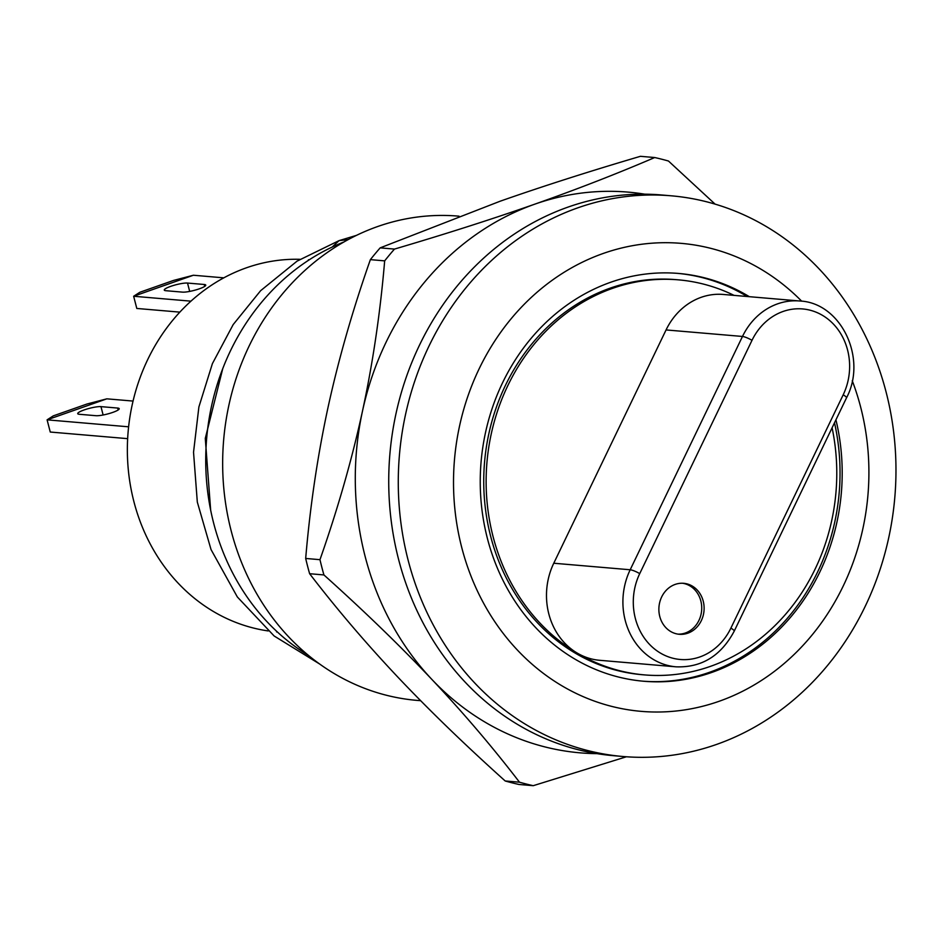 <?xml version="1.0" encoding="UTF-8"?>
<svg xmlns="http://www.w3.org/2000/svg" width="942" height="942" viewBox="0 0 942 942"><rect width="100%" height="100%" fill="white"/><g stroke="black" fill="none" stroke-linecap="round" stroke-linejoin="round"><path stroke-width="1.41" d="M299.968 259.309A186.74 164.98 94.9 0 0 128.124 431.801A186.74 164.98 94.9 0 0 268.211 630.94M343.854 242.012A226.386 200.01 94.9 0 0 206.651 438.513A226.386 200.01 94.9 0 0 308.529 655.444M348.257 239.562L339.049 240.634L332.208 247.028M420.638 700.695L416.882 700.377A243.012 214.694 94.9 0 1 223.584 485.907A243.012 214.694 94.9 0 1 377.648 226.539A243.012 214.694 -85.1 0 1 458.259 216.118L459.025 216.177M671.081 195.795L661.531 194.97A281.387 248.594 94.9 0 0 389.882 454.174A281.387 248.594 94.9 0 0 613.619 755.696L623.168 756.52A281.387 248.594 94.9 0 0 716.509 744.451A281.387 248.594 94.9 0 0 894.9 444.129A281.387 248.594 94.9 0 0 671.081 195.795A281.387 248.594 94.9 0 0 399.432 454.986A281.387 248.594 94.9 0 0 623.168 756.52M852.251 380.733A234.852 207.487 -85.1 0 1 719.123 701.284A234.852 207.487 -85.1 0 1 458.99 428.669A234.852 207.487 -85.1 0 1 801.689 301.193M749.326 296.683A204.65 180.793 94.9 0 0 678.64 273.451A204.65 180.793 94.9 0 0 610.757 282.235A204.65 180.793 94.9 0 0 481.021 500.649A204.65 180.793 94.9 0 0 643.798 681.254A204.65 180.793 94.9 0 0 835.931 419.838M642.715 681.16A204.65 180.793 94.9 0 0 834.506 422.793M747.171 296.495A204.65 180.793 94.9 0 0 677.569 273.368M644.575 674.908L642.185 674.707A198.244 175.153 -85.1 0 1 484.494 499.731A198.244 175.153 -85.1 0 1 610.181 288.146A198.244 175.153 -85.1 0 1 675.944 279.644L678.334 279.845A198.244 175.153 94.9 0 0 612.571 288.346A198.244 175.153 94.9 0 0 487.191 459.755A198.244 175.153 94.9 0 0 576.963 652.924A198.244 175.153 94.9 0 0 644.575 674.908A198.244 175.153 94.9 0 0 832.092 427.809M734.053 295.376A198.244 175.153 94.9 0 0 678.334 279.845M799.676 300.993L723.268 294.457A66.505 58.757 94.9 0 0 666.065 329.935L553.766 563.234A66.505 58.757 94.9 0 0 576.963 652.924A66.505 58.757 94.9 0 0 599.642 660.295L676.062 666.83C701.649 667.748 721.042 655.844 734.23 631.128L846.528 397.818C867.606 358.007 840.782 302.559 799.676 300.993A66.505 58.757 94.9 0 0 742.484 336.459L630.186 569.769A66.505 58.757 94.9 0 0 676.062 666.83M675.19 584.405A25.575 22.596 94.9 0 0 658.964 611.699A25.575 22.596 94.9 0 0 679.312 634.284A25.575 22.596 94.9 0 0 704.015 610.722A25.575 22.596 94.9 0 0 683.668 583.31A25.575 22.596 94.9 0 0 675.19 584.405M678.122 634.143A25.575 22.596 94.9 0 0 701.625 610.51A25.575 22.596 94.9 0 0 682.479 583.239M644.764 194.182A281.387 248.594 94.9 0 0 534.75 204.179A281.387 248.594 94.9 0 0 362.482 411.136A281.387 248.594 94.9 0 0 431.872 679.429A281.387 248.594 94.9 0 0 596.957 753.635M715.084 204.12L668.467 161.023A320.398 283.059 94.9 0 0 654.714 157.538C616.727 173.834 576.74 189.377 534.75 204.179C492.713 218.944 445.943 233.91 394.462 249.088A320.398 283.059 94.9 0 0 384.666 260.863C380.274 312.756 372.879 362.847 362.482 411.136C351.99 459.331 337.813 508.845 319.974 559.678A320.398 283.059 94.9 0 0 323.918 574.938C364.224 611.111 400.209 645.941 431.872 679.429C463.358 712.858 492.56 747.112 519.489 782.201A320.398 283.059 94.9 0 0 533.231 785.687L626.418 756.767M533.231 785.687L518.936 784.462A320.398 283.059 94.9 0 1 505.195 780.977C464.842 744.745 428.857 709.915 397.241 676.474C365.708 642.986 336.506 608.732 309.624 573.713A320.398 283.059 94.9 0 1 305.679 558.453C310.095 506.478 317.489 456.387 327.863 408.18C338.366 359.903 352.543 310.389 370.371 259.639A320.398 283.059 94.9 0 1 380.168 247.864L500.131 201.223C542.239 186.434 589.009 171.468 640.419 156.313L654.714 157.538M380.168 247.864L394.462 249.088M370.371 259.639L384.666 260.863M309.624 573.713L323.918 574.938M305.679 558.453L319.974 559.678M505.195 780.977L519.489 782.201M128.607 426.808L47.1 419.838L53.282 415.869L86.958 404.024L106.846 398.831L133.046 401.068M127.653 438.654L50.256 432.037L47.1 419.838L106.846 398.831M79.246 414.28L95.966 415.705A12.788 2.214 -14.5 0 0 110.179 413.244A12.788 2.214 -14.5 0 0 119.21 408.687A12.788 2.214 -14.5 0 0 117.691 408.063L100.971 406.638A12.788 2.214 -14.5 0 0 86.758 409.087A12.788 2.214 -14.5 0 0 77.727 413.656A12.788 2.214 -14.5 0 0 79.246 414.28M223.796 277.843L193.393 275.241L133.646 296.259L190.943 301.157M204.237 284.484A12.788 2.214 165.5 0 1 205.756 285.108A12.788 2.214 165.5 0 1 196.725 289.665A12.788 2.214 165.5 0 1 182.512 292.126L165.792 290.701A12.788 2.214 165.5 0 1 164.273 290.077A12.788 2.214 165.5 0 1 173.304 285.508A12.788 2.214 165.5 0 1 187.517 283.059L204.237 284.484L204.732 286.38M193.393 275.241L173.516 280.433L139.84 292.279L133.646 296.259L136.802 308.458L179.84 312.132M222.748 368.64L205.285 438.395L210.655 510.105M730.898 628.102L843.196 394.804A58.84 51.975 94.9 0 0 822.672 315.464A58.84 51.975 94.9 0 0 752.01 340.321L639.724 573.631A58.84 51.975 94.9 0 0 660.236 652.959A58.84 51.975 94.9 0 0 730.898 628.102A7.677 1.425 25.7 0 1 734.23 631.128M843.196 394.804A7.677 1.425 25.7 0 1 846.528 397.818M752.01 340.321A7.677 1.425 -154.3 0 0 742.484 336.459L666.065 329.935M639.724 573.631A7.677 1.425 -154.3 0 0 630.186 569.769L553.766 563.234M117.691 408.063L118.174 409.958M100.971 406.638L103.125 414.998M189.683 291.408L187.517 283.059M309.164 259.851L308.399 259.792M277.372 631.976L276.595 631.905M356.394 235.394L339.049 240.634L297.071 261.134L260.64 290.678L233.192 324.566L212.409 363.6L198.892 406.944L193.534 452.254L197.314 502.062L211.043 549.575L237.337 596.957L274.134 635.98L319.762 664.086"/></g></svg>
